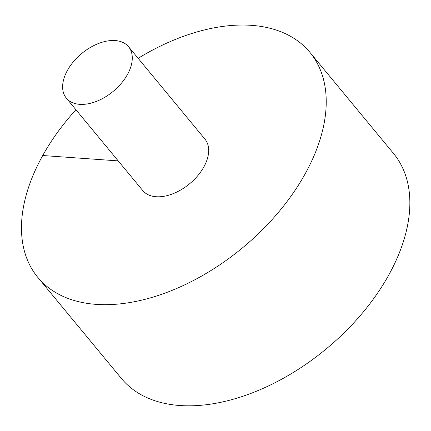 <?xml version="1.0" encoding="UTF-8"?>
<svg xmlns="http://www.w3.org/2000/svg" width="431" height="431" viewBox="0 0 431 431"><rect width="100%" height="100%" fill="white"/><g stroke="black" fill="none" stroke-linecap="round" stroke-linejoin="round"><path stroke-width="0.65" d="M75.926 109.743A176.548 107.718 -39.6 0 0 37.788 277.343L121.413 378.488A176.548 107.718 -39.6 0 0 326.116 349.013A176.548 107.718 -39.6 0 0 393.541 153.495L309.911 52.35A176.548 107.718 -39.6 0 0 251.494 25.348A176.548 107.718 -39.6 0 0 138.13 58.314M37.788 277.343A176.548 107.718 -39.6 0 0 242.491 247.868A176.548 107.718 -39.6 0 0 309.911 52.35M66.352 98.16L142.753 190.561A40.352 24.621 -39.6 0 0 172.675 193.842A40.352 24.621 -39.6 0 0 203.825 166.98A40.352 24.621 -39.6 0 0 204.951 139.132L128.551 46.731A40.352 24.621 -39.6 0 0 115.201 40.562A40.352 24.621 -39.6 0 0 73.663 61.45A40.352 24.621 -39.6 0 0 66.352 98.16A40.352 24.621 -39.6 0 0 113.143 91.42A40.352 24.621 -39.6 0 0 128.551 46.731M42.717 155.521L118.218 160.892"/></g></svg>
